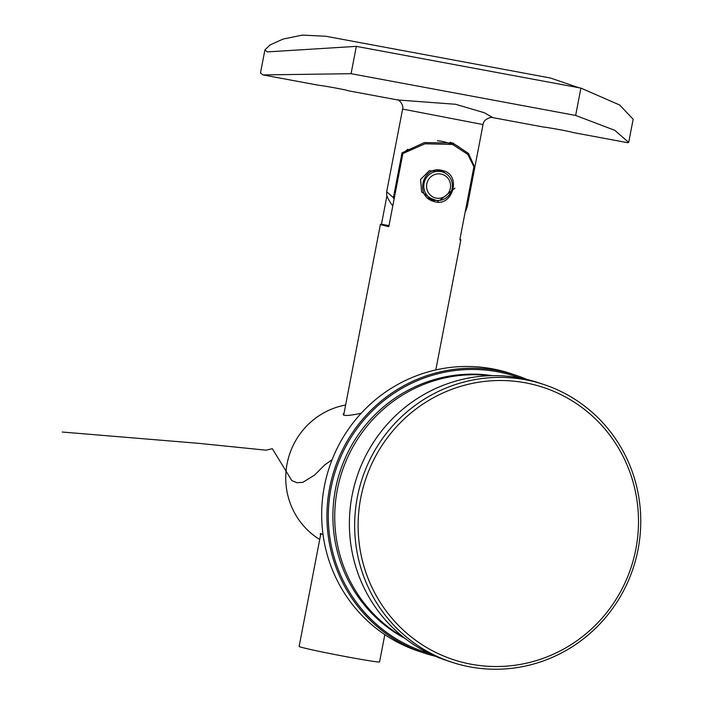 <?xml version="1.0" encoding="UTF-8"?>
<svg xmlns="http://www.w3.org/2000/svg" width="702" height="702" viewBox="0 0 702 702"><rect width="100%" height="100%" fill="white"/><g stroke="black" fill="none" stroke-linecap="round" stroke-linejoin="round"><path stroke-width="1.05" d="M520.34 378.045A145.112 141.558 108.3 0 0 330.984 488.346A145.112 141.558 108.3 0 0 429.185 653.404M435.407 656.256A146.279 142.699 -71.7 0 1 424.008 653.009A146.279 142.699 -71.7 0 1 329.615 488.057A146.279 142.699 -71.7 0 1 515.952 375.272A146.279 142.699 -71.7 0 1 527.026 379.466M515.952 375.272L510.705 373.534A146.279 142.699 108.3 0 0 324.368 486.319A146.279 142.699 108.3 0 0 418.761 651.272L424.008 653.009M345.621 405.019A73.14 71.35 108.3 0 0 287.083 463.785A73.14 71.35 108.3 0 0 319.726 539.496M322.999 534.406L320.226 533.774L320.586 535.003M344.112 412.873L343.243 414.277C343.418 416.146 349.42 415.795 361.249 413.215M543.673 384.45L538.425 382.713A146.279 142.699 108.3 0 0 356.976 476.737A146.279 142.699 108.3 0 0 446.481 660.45L451.737 662.188A146.279 142.699 -71.7 0 1 362.232 478.474A146.279 142.699 -71.7 0 1 543.673 384.45A146.279 142.699 -71.7 0 1 635.924 558.862A146.279 142.699 -71.7 0 1 470.05 666.9A146.279 142.699 -71.7 0 1 451.737 662.188M471.217 664.232A143.357 139.847 108.3 0 0 630.984 475.307A143.357 139.847 108.3 0 0 392.734 431.028A143.357 139.847 108.3 0 0 471.217 664.232M459.915 239.347A40.962 1.193 -169.1 0 1 460.863 239.794A40.962 1.193 -169.1 0 1 459.81 239.865L473.894 166.76L467.786 154.361L452.474 144.419L424.956 143.805L402.869 153.562L388.794 226.667A40.962 1.193 -169.1 0 1 380.423 224.307A40.962 1.193 -169.1 0 1 381.467 224.236L386.907 195.981M452.474 144.419L447.683 142.831A45.349 44.235 108.3 0 0 437.434 140.769M407.941 149.245A45.349 44.235 108.3 0 0 402.869 153.562M320.884 533.459L299.131 646.437A40.962 1.193 10.9 0 0 334.652 654.483A40.962 1.193 10.9 0 0 378.527 661.995A40.962 1.193 10.9 0 0 379.571 661.925L384.828 634.643M441.628 170.27L443.638 170.788C462.091 175.807 452.106 208.512 433.52 201.334C414.364 196.121 422.525 165.584 441.628 170.27M388.996 225.64L381.467 224.236M431.125 200.316A16.093 15.698 108.3 0 0 435.749 200.333M444.822 172.92A16.093 15.698 108.3 0 0 441.137 170.182M572.516 132.441L627.693 142.699L628.694 142.418L614.794 130.326L575.64 115.435L351.061 73.692L263.004 74.921L318.208 85.179C324.815 85.89 348.034 90.198 347.911 90.698L397.832 99.982L455.651 104.282L484.222 112.715L492.865 117.638C493.094 116.637 483.643 118.19 483.046 124.561L402.615 109.073L386.688 191.751L386.679 195.437A45.349 44.235 -71.7 0 0 392.787 205.923M473.043 163.478A45.349 44.235 -71.7 0 1 474.315 166.277L468.497 153.44L452.746 142.98L424.385 142.576L402.027 152.843L393.401 197.666L386.688 191.751M474.315 166.277L465.68 211.1L467.128 207.248L483.046 124.561M393.401 197.666A45.349 44.235 108.3 0 0 394.076 199.228M578.913 87.732L550.377 78.001L325.798 36.258L302.404 35.1L283.187 39.04L270.138 44.884L264.926 49.886L267.243 51.904L356.326 46.367L351.061 73.692M575.64 115.435L580.905 88.101L619.717 105.028L633.151 119.287L628.694 142.418M580.905 88.101L356.326 46.367M263.004 74.921L260.468 73.026L264.926 49.886M572.49 132.441C572.613 131.941 549.394 127.624 542.786 126.922L492.865 117.638M450.201 142.234A45.349 44.235 -71.7 0 1 460.679 148.271M432.669 199.517A15.216 14.839 -71.7 0 1 428.817 198.85M438.478 170.007A15.216 14.839 -71.7 0 1 441.865 171.736M490.286 375.71A140.426 136.995 108.3 0 0 342.006 471.779A140.426 136.995 108.3 0 0 403.676 637.337M492.506 375.667A140.426 136.995 108.3 0 0 340.172 471.174A140.426 136.995 108.3 0 0 405.431 638.706M435.337 200.263A14.628 14.268 -71.7 0 1 424.552 181.414A14.628 14.268 -71.7 0 1 442.699 172.016A14.628 14.268 -71.7 0 1 435.337 200.263M436.267 198.113A12.276 11.978 -71.7 0 1 429.545 178.141A12.276 11.978 -71.7 0 1 449.947 181.932A12.276 11.978 -71.7 0 1 436.267 198.113M438.267 201.228L429.756 197.885M431.572 198.982L421.569 191.848L420.595 179.449L429.247 170.709L441.391 171.578M439.75 200.368L454.94 188.215M332.116 459.661L324.719 464.917L314.549 475.122L302.834 482.327L297.104 482.739L291.821 480.607L272.35 448.692L266.005 450.184L198.938 443.366L62.188 432.028M380.423 224.307L343.655 415.215M460.863 239.794L435.802 369.936M397.665 99.947C397.92 98.745 404.133 104.598 402.615 109.073L402.615 109.073M442.699 172.016L436.925 170.103M433.503 199.789L427.597 197.832"/></g></svg>
